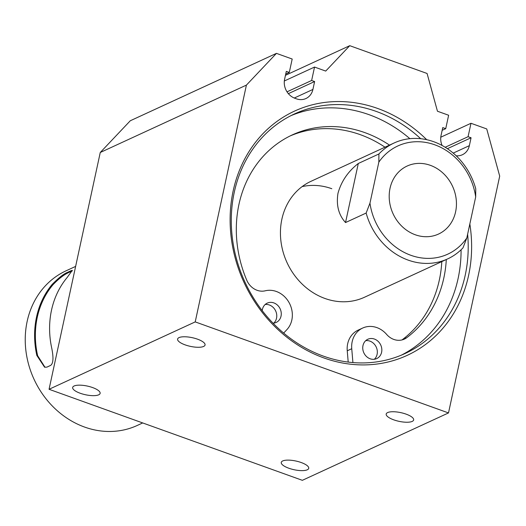 <?xml version="1.0" encoding="UTF-8"?>
<svg xmlns="http://www.w3.org/2000/svg" width="526" height="526" viewBox="0 0 526 526"><rect width="100%" height="100%" fill="white"/><g stroke="black" fill="none" stroke-linecap="round" stroke-linejoin="round"><path stroke-width="0.79" d="M445.193 147.254L468.081 136.701L470.987 123.281L486.728 128.936L499.7 176.131L448.5 412.93L195.212 321.899L246.411 85.107L276.446 53.369L292.193 59.024L289.287 72.443L286.308 71.372L284.605 79.268A15.32 13.4 65.2 0 0 294.941 98.29L296.427 98.829A15.32 13.4 65.2 0 0 305.915 98.533A15.32 13.4 65.2 0 0 312.911 89.44L314.62 81.543L311.635 80.478L314.541 67.058L325.712 71.076L349.744 45.683L285.454 75.33M442.083 145.452A15.32 13.4 65.2 0 1 441.044 135.491L442.754 127.594L445.732 128.666L448.632 115.247L437.461 111.236L427.079 73.476L349.744 45.683M456.206 155.795A15.32 13.4 65.2 0 0 462.361 154.756A15.32 13.4 65.2 0 0 469.356 145.663L471.066 137.773L468.081 136.701M426.698 139.679A134.492 117.627 65.2 0 0 377.832 108.52A134.492 117.627 65.2 0 0 233.163 190.925A134.492 117.627 65.2 0 0 323.904 357.943A134.492 117.627 65.2 0 0 468.574 275.532A134.492 117.627 65.2 0 0 469.836 223.964M276.446 53.369L130.29 120.756L100.256 152.494L246.411 85.107M448.5 412.93L302.351 480.317L49.056 389.286L100.256 152.494M470.987 123.281L440.775 137.207M447.402 148.68L471.066 137.773M442.169 130.31L445.732 128.666M314.541 67.058L284.336 80.984M287.012 91.826L311.635 80.478M288.36 93.654L314.62 81.543M285.723 74.087L289.287 72.443M49.056 389.286L195.212 321.899M179.037 337.607A14.044 4.438 -167.8 0 0 177.604 339.06A14.044 4.438 -167.8 0 0 187.697 345.694A14.044 4.438 -167.8 0 0 203.621 346.443A14.044 4.438 -167.8 0 0 205.055 344.99A14.044 4.438 -167.8 0 0 194.962 338.356A14.044 4.438 -167.8 0 0 179.037 337.607M74.107 385.992A14.044 4.438 -167.8 0 0 72.667 387.438A14.044 4.438 -167.8 0 0 82.766 394.073A14.044 4.438 -167.8 0 0 98.691 394.822A14.044 4.438 -167.8 0 0 100.124 393.376A14.044 4.438 -167.8 0 0 90.031 386.742A14.044 4.438 -167.8 0 0 74.107 385.992M387.629 412.575A14.044 4.438 -167.8 0 0 386.196 414.021A14.044 4.438 -167.8 0 0 396.288 420.655A14.044 4.438 -167.8 0 0 412.213 421.405A14.044 4.438 -167.8 0 0 413.646 419.958A14.044 4.438 -167.8 0 0 403.554 413.324A14.044 4.438 -167.8 0 0 387.629 412.575M282.699 460.954A14.044 4.438 -167.8 0 0 281.265 462.407A14.044 4.438 -167.8 0 0 291.358 469.041A14.044 4.438 -167.8 0 0 307.283 469.79A14.044 4.438 -167.8 0 0 308.716 468.344A14.044 4.438 -167.8 0 0 298.623 461.703A14.044 4.438 -167.8 0 0 282.699 460.954M75.626 266.406L66.013 270.837A85.12 74.449 65.2 0 0 27.161 321.366A85.12 74.449 65.2 0 0 84.594 427.066A85.12 74.449 65.2 0 0 137.299 425.435L142.704 422.943M72.305 270.91L71.036 270.719L72.299 270.364L67.17 277.478A85.12 74.449 65.2 0 0 51.522 310.13A85.12 74.449 65.2 0 0 51.811 348.514C53.685 358.022 53.264 363.663 50.555 365.438L46.807 367.168L44.559 367.161L36.82 355.425A85.12 74.449 -114.8 0 1 36.531 317.046A85.12 74.449 -114.8 0 1 52.179 284.388C58.629 277.873 63.666 273.895 67.289 272.448L68.222 272.784C63.653 274.914 58.583 278.879 53.014 284.691L52.179 284.388M71.036 270.719L67.289 272.448M331.814 188.716A63.843 55.835 65.2 0 0 302.115 186.618M394.217 142.94L311.024 181.299A63.843 55.835 65.2 0 0 280.917 241.04A63.843 55.835 65.2 0 0 324.956 298.472A63.843 55.835 -114.8 0 0 364.485 297.249L447.679 258.891A63.843 55.835 65.2 0 0 462.985 247.851L466.812 237.962L475.682 196.948L475.754 188.788A63.843 55.835 65.2 0 0 394.217 142.94A63.843 55.835 65.2 0 0 378.911 153.98L358.298 163.481C348.015 171.483 341.243 181.437 337.975 193.331C336.101 205.199 338.619 214.937 345.529 222.551L366.142 213.05A63.843 55.835 65.2 0 0 447.679 258.891M265.176 304.501A10.638 9.304 -114.8 0 1 276.531 318.197A10.638 9.304 -114.8 0 1 273.763 323.128M365.748 340.644A10.638 9.304 -114.8 0 1 377.103 354.34A10.638 9.304 -114.8 0 1 374.334 359.271M290.155 135.932A117.042 102.366 -114.8 0 1 384.999 147.188M441.801 261.6A117.042 102.366 -114.8 0 1 402.239 339.757A17.023 14.892 -114.8 0 1 402.015 339.928M352.92 362.572L351.743 348.718A22.98 20.1 -114.8 0 1 352.177 341.69A22.98 20.1 -114.8 0 1 362.664 328.053L358.167 330.124A22.98 20.1 65.2 0 0 347.245 350.796L348.205 362.085M273.047 323.188A10.638 9.304 65.2 0 0 276.17 322.438A10.638 9.304 65.2 0 0 281.029 316.126A10.638 9.304 65.2 0 0 277.537 305.205A10.638 9.304 65.2 0 0 267.261 303.114A10.638 9.304 65.2 0 0 262.402 309.433A10.638 9.304 65.2 0 0 262.218 310.642M362.664 328.053A22.98 20.1 -114.8 0 1 386.617 334.398A17.023 14.892 65.2 0 0 404.363 339.106A17.023 14.892 65.2 0 0 406.736 337.685A117.042 102.366 65.2 0 0 443.832 277.965A117.042 102.366 65.2 0 0 446.298 259.528M389.496 145.117A117.042 102.366 65.2 0 0 292.39 134.866A117.042 102.366 65.2 0 0 276.058 144.611A117.042 102.366 65.2 0 0 238.962 204.338A117.042 102.366 65.2 0 0 246.747 280.187A17.023 14.892 65.2 0 0 265.282 290.793A22.98 20.1 -114.8 0 1 285.625 297.775A22.98 20.1 -114.8 0 1 291.831 320.005A22.98 20.1 -114.8 0 1 286.92 329.598L283.665 333.089M362.979 345.575A10.638 9.304 65.2 0 0 366.464 356.49A10.638 9.304 65.2 0 0 376.741 358.581A10.638 9.304 65.2 0 0 381.6 352.269A10.638 9.304 65.2 0 0 378.109 341.348A10.638 9.304 65.2 0 0 367.832 339.257A10.638 9.304 65.2 0 0 362.979 345.575M461.085 249.765A131.934 115.398 -114.8 0 1 458.093 278.53A131.934 115.398 -114.8 0 1 401.397 355.135M290.97 115.641A131.934 115.398 -114.8 0 1 409.866 138.673M420.708 138.7A131.934 115.398 65.2 0 0 376.195 111.407A131.934 115.398 65.2 0 0 294.501 113.932A131.934 115.398 65.2 0 0 234.274 192.246A131.934 115.398 65.2 0 0 323.293 356.089A131.934 115.398 65.2 0 0 404.987 353.564A131.934 115.398 65.2 0 0 465.214 275.249A131.934 115.398 65.2 0 0 467.634 234.169M36.82 355.425L37.655 355.727A84.272 73.706 -114.8 0 1 53.014 284.691M37.655 355.727L45.012 367.299M71.97 271.054L68.222 272.784M358.298 163.481L345.529 222.551M378.911 153.98L378.832 162.146A59.583 52.113 -114.8 0 1 434.765 144.801A59.583 52.113 -114.8 0 1 475.682 196.948M466.812 237.962A59.583 52.113 -114.8 0 1 410.878 255.301A59.583 52.113 -114.8 0 1 369.962 203.154L378.832 162.146M369.962 203.154L366.142 213.05M455.601 211.833A37.451 32.757 65.2 0 0 443.319 173.402A37.451 32.757 65.2 0 0 407.137 166.038A37.451 32.757 65.2 0 0 390.042 188.275A37.451 32.757 65.2 0 0 402.324 226.706A37.451 32.757 65.2 0 0 438.506 234.063A37.451 32.757 65.2 0 0 455.601 211.833M453.221 153.105L469.356 145.663M294.271 98.033L312.911 89.44M402.239 339.757L406.736 337.685M351.743 348.718L347.245 350.796"/></g></svg>
